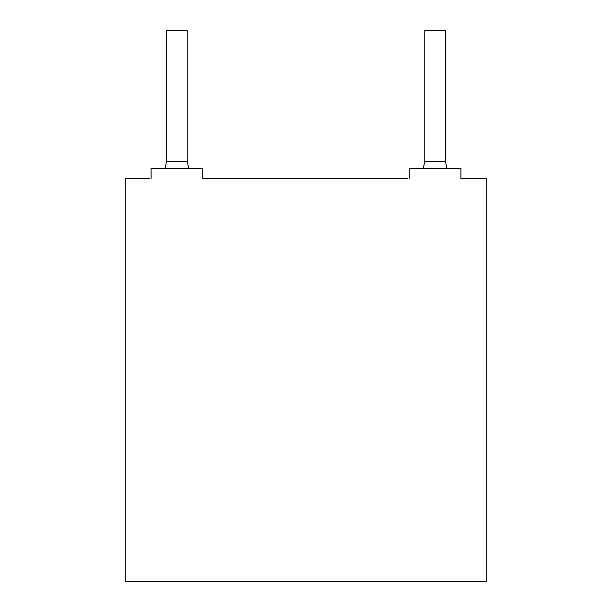 <?xml version="1.0" encoding="UTF-8"?>
<svg xmlns="http://www.w3.org/2000/svg" width="612" height="612" viewBox="0 0 612 612"><rect width="100%" height="100%" fill="white"/><g stroke="black" fill="none" stroke-linecap="round" stroke-linejoin="round"><path stroke-width="0.92" d="M460.913 178.543L486.731 178.627L486.731 581.4L125.269 581.4L125.269 178.627L149.366 178.627M202.725 178.543L407.554 178.627M409.275 178.627L409.275 168.3L460.913 168.3L460.913 178.627M151.088 178.627L151.088 168.3L202.725 168.3L202.725 178.627M446.859 168.3L445.421 161.415L445.421 30.6L424.766 30.6L424.766 161.415L423.328 168.3M188.672 168.3L187.234 161.415L187.234 30.6L166.579 30.6L166.579 161.415L165.141 168.3M445.421 161.415L424.766 161.415M187.234 161.415L166.579 161.415"/></g></svg>
